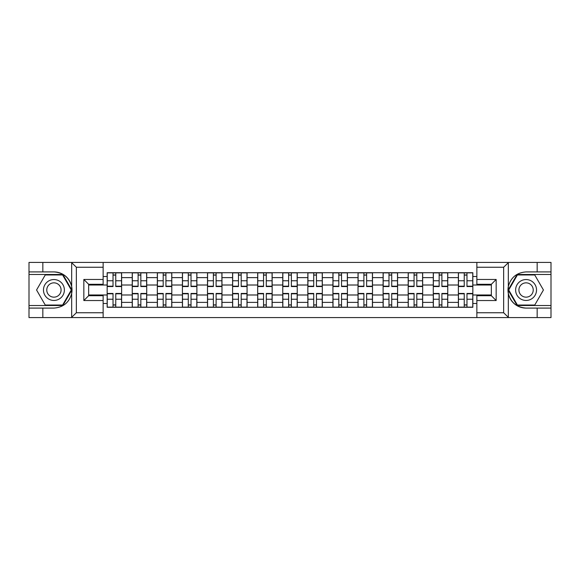 <?xml version="1.0" encoding="UTF-8"?>
<svg xmlns="http://www.w3.org/2000/svg" width="580" height="580" viewBox="0 0 580 580"><rect width="100%" height="100%" fill="white"/><g stroke="black" fill="none" stroke-linecap="round" stroke-linejoin="round"><path stroke-width="0.87" d="M503.077 317.579L551 317.579L551 274.485L517.113 274.485L508.152 290L517.113 305.515L551 305.515M103.138 317.579L476.861 317.579L476.861 295.706L491.34 295.706L491.34 284.294L476.861 284.294L476.861 262.421L103.138 262.421L103.138 284.294L88.66 284.294L88.66 295.706L103.138 295.706L103.138 317.579L71.391 317.579L76.357 312.758L103.138 312.758M71.391 317.579L29 317.579L29 308.089L42.833 308.089L42.833 317.579L76.922 317.579M476.861 262.421L551 262.421L551 271.911L537.167 271.911L537.167 262.421L503.077 262.421M132.24 307.284L132.24 277.617L121.626 277.617L121.626 307.284M121.626 277.617L121.626 272.716M132.24 277.617L132.24 272.716M146.718 272.716L146.718 307.284M157.332 307.284L157.332 272.716M171.803 272.716L171.803 307.284M182.417 307.284L182.417 272.716M196.888 272.716L196.888 307.284M207.502 307.284L207.502 272.716M221.973 272.716L221.973 307.284M232.587 307.284L232.587 272.716M247.065 272.716L247.065 307.284M257.68 307.284L257.68 272.716M272.15 272.716L272.15 307.284M282.764 307.284L282.764 272.716M297.236 272.716L297.236 307.284M307.849 307.284L307.849 272.716M322.32 272.716L322.32 307.284M332.935 307.284L332.935 272.716M347.413 272.716L347.413 307.284M358.027 307.284L358.027 272.716M372.498 272.716L372.498 307.284M383.112 307.284L383.112 272.716M397.583 272.716L397.583 307.284M408.197 307.284L408.197 272.716M422.668 272.716L422.668 307.284M433.282 307.284L433.282 272.716M447.76 272.716L447.76 307.284M458.374 307.284L458.374 272.716M458.374 294.988L447.76 294.988M433.282 294.988L422.668 294.988M408.197 294.988L397.583 294.988M383.112 294.988L372.498 294.988M358.027 294.988L347.413 294.988M332.935 294.988L322.32 294.988M307.849 294.988L297.236 294.988M282.764 294.988L272.15 294.988M257.68 294.988L247.065 294.988M232.587 294.988L221.973 294.988M207.502 294.988L196.888 294.988M182.417 294.988L171.803 294.988M157.332 294.988L146.718 294.988M132.24 294.988L121.626 294.988M458.374 285.012L447.76 285.012M433.282 285.012L422.668 285.012M408.197 285.012L397.583 285.012M383.112 285.012L372.498 285.012M358.027 285.012L347.413 285.012M332.935 285.012L322.32 285.012M307.849 285.012L297.236 285.012M282.764 285.012L272.15 285.012M257.68 285.012L247.065 285.012M232.587 285.012L221.973 285.012M207.502 285.012L196.888 285.012M182.417 285.012L171.803 285.012M157.332 285.012L146.718 285.012M132.24 285.012L121.626 285.012M88.66 294.988L107.155 294.988L107.155 285.012L88.66 285.012M103.138 276.493L107.155 276.493L107.155 285.012M491.34 285.012L472.845 285.012L472.845 272.716L107.155 272.716L107.155 276.493M472.845 276.493L476.861 276.493M476.861 303.507L472.845 303.507L472.845 294.988L491.34 294.988M107.155 294.988L107.155 307.284L472.845 307.284L472.845 303.507M107.155 303.507L103.138 303.507M472.845 285.012L472.845 294.988M115.761 304.877L113.028 304.877M113.028 275.123L115.761 275.123M140.846 304.877L138.112 304.877M138.112 275.123L140.846 275.123M165.931 304.877L163.197 304.877M163.197 275.123L165.931 275.123M191.023 304.877L188.282 304.877M188.282 275.123L191.023 275.123M216.108 304.877L213.375 304.877M213.375 275.123L216.108 275.123M241.193 304.877L238.46 304.877M238.46 275.123L241.193 275.123M266.278 304.877L263.545 304.877M263.545 275.123L266.278 275.123M291.37 304.877L288.63 304.877M288.63 275.123L291.37 275.123M316.455 304.877L313.722 304.877M313.722 275.123L316.455 275.123M341.54 304.877L338.807 304.877M338.807 275.123L341.54 275.123M366.625 304.877L363.892 304.877M363.892 275.123L366.625 275.123M391.717 304.877L388.977 304.877M388.977 275.123L391.717 275.123M416.802 304.877L414.069 304.877M414.069 275.123L416.802 275.123M441.887 304.877L439.154 304.877M439.154 275.123L441.887 275.123M466.973 304.877L464.239 304.877M464.239 275.123L466.973 275.123M115.761 286.542L115.761 272.875L121.546 272.875L121.546 286.542L115.761 286.542M113.028 274.964L115.761 274.964M116.239 272.875L107.235 272.875L107.235 286.542L113.028 286.542L113.028 272.875L112.542 272.875M113.028 293.458L113.028 307.125L107.235 307.125L107.235 293.458L113.028 293.458M115.761 305.036L113.028 305.036M112.542 307.125L121.546 307.125L121.546 293.458L115.761 293.458L115.761 307.125L116.239 307.125M140.846 286.542L140.846 272.875L146.638 272.875L146.638 286.542L140.846 286.542M138.112 274.964L140.846 274.964M141.332 272.875L132.32 272.875L132.32 286.542L138.112 286.542L138.112 272.875L137.627 272.875M165.931 286.542L165.931 272.875L171.724 272.875L171.724 286.542L165.931 286.542M163.197 274.964L165.931 274.964M166.416 272.875L157.412 272.875L157.412 286.542L163.197 286.542L163.197 272.875L162.719 272.875M42.833 308.089L53.925 308.089C63.264 307.393 69.18 302.528 71.674 293.502L71.674 286.498C69.18 277.472 63.264 272.607 53.925 271.911L29 271.911L29 305.515L62.886 305.515L71.847 290L62.886 274.485L29 274.485M103.138 267.242L76.357 267.242L71.391 262.421L29 262.421L29 271.911M29 308.089L29 305.515M42.833 262.421L42.833 271.911M71.391 262.421L103.138 262.421M53.925 271.911A18.089 18.089 0 0 1 71.674 293.502L71.674 317.441M88.66 284.294L83.839 279.466L103.138 279.466M103.138 300.534L83.839 300.534L88.66 295.706M508.609 262.421L503.643 267.242L476.861 267.242M537.167 271.911L526.074 271.911C516.736 272.607 510.821 277.472 508.326 286.498L508.326 293.502C510.821 302.528 516.736 307.393 526.074 308.089L551 308.089M551 271.911L551 274.485M476.861 312.758L503.643 312.758L508.609 317.579L537.167 317.579L537.167 308.089M508.609 317.579L476.861 317.579M526.074 308.089A18.089 18.089 0 0 1 508.326 286.498L508.326 262.559M491.34 295.706L496.161 300.534L476.861 300.534M476.861 279.466L496.161 279.466L491.34 284.294M43.471 290A10.454 10.454 0 0 0 53.925 300.454A10.454 10.454 0 0 0 64.38 290A10.454 10.454 0 0 0 53.925 279.546A10.454 10.454 0 0 0 43.471 290M46.77 290A7.156 7.156 0 0 0 53.925 297.156A7.156 7.156 0 0 0 61.081 290A7.156 7.156 0 0 0 53.925 282.844A7.156 7.156 0 0 0 46.77 290M62.604 274.964L71.289 290L62.604 305.036L45.247 305.036L36.562 290L45.247 274.964L62.604 274.964M515.62 290A10.454 10.454 0 0 0 526.074 300.454A10.454 10.454 0 0 0 536.529 290A10.454 10.454 0 0 0 526.074 279.546A10.454 10.454 0 0 0 515.62 290M518.919 290A7.156 7.156 0 0 0 526.074 297.156A7.156 7.156 0 0 0 533.23 290A7.156 7.156 0 0 0 526.074 282.844A7.156 7.156 0 0 0 518.919 290M534.753 274.964L543.438 290L534.753 305.036L517.396 305.036L508.711 290L517.396 274.964L534.753 274.964M138.112 293.458L138.112 307.125L132.32 307.125L132.32 293.458L138.112 293.458M140.846 305.036L138.112 305.036M137.627 307.125L146.638 307.125L146.638 293.458L140.846 293.458L140.846 307.125L141.332 307.125M163.197 293.458L163.197 307.125L157.412 307.125L157.412 293.458L163.197 293.458M165.931 305.036L163.197 305.036M162.719 307.125L171.724 307.125L171.724 293.458L165.931 293.458L165.931 307.125L166.416 307.125M191.023 286.542L191.023 272.875L196.808 272.875L196.808 286.542L191.023 286.542M188.282 274.964L191.023 274.964M191.501 272.875L182.497 272.875L182.497 286.542L188.282 286.542L188.282 272.875L187.804 272.875M216.108 286.542L216.108 272.875L221.893 272.875L221.893 286.542L216.108 286.542M213.375 274.964L216.108 274.964M216.587 272.875L207.582 272.875L207.582 286.542L213.375 286.542L213.375 272.875L212.889 272.875M241.193 286.542L241.193 272.875L246.986 272.875L246.986 286.542L241.193 286.542M238.46 274.964L241.193 274.964M241.679 272.875L232.667 272.875L232.667 286.542L238.46 286.542L238.46 272.875L237.974 272.875M188.282 293.458L188.282 307.125L182.497 307.125L182.497 293.458L188.282 293.458M191.023 305.036L188.282 305.036M187.804 307.125L196.808 307.125L196.808 293.458L191.023 293.458L191.023 307.125L191.501 307.125M213.375 293.458L213.375 307.125L207.582 307.125L207.582 293.458L213.375 293.458M216.108 305.036L213.375 305.036M212.889 307.125L221.893 307.125L221.893 293.458L216.108 293.458L216.108 307.125L216.587 307.125M238.46 293.458L238.46 307.125L232.667 307.125L232.667 293.458L238.46 293.458M241.193 305.036L238.46 305.036M237.974 307.125L246.986 307.125L246.986 293.458L241.193 293.458L241.193 307.125L241.679 307.125M266.278 286.542L266.278 272.875L272.071 272.875L272.071 286.542L266.278 286.542M263.545 274.964L266.278 274.964M266.764 272.875L257.759 272.875L257.759 286.542L263.545 286.542L263.545 272.875L263.066 272.875M263.545 293.458L263.545 307.125L257.759 307.125L257.759 293.458L263.545 293.458M266.278 305.036L263.545 305.036M263.066 307.125L272.071 307.125L272.071 293.458L266.278 293.458L266.278 307.125L266.764 307.125M291.37 286.542L291.37 272.875L297.156 272.875L297.156 286.542L291.37 286.542M288.63 274.964L291.37 274.964M291.849 272.875L282.844 272.875L282.844 286.542L288.63 286.542L288.63 272.875L288.151 272.875M288.63 293.458L288.63 307.125L282.844 307.125L282.844 293.458L288.63 293.458M291.37 305.036L288.63 305.036M288.151 307.125L297.156 307.125L297.156 293.458L291.37 293.458L291.37 307.125L291.849 307.125M316.455 286.542L316.455 272.875L322.241 272.875L322.241 286.542L316.455 286.542M313.722 274.964L316.455 274.964M316.934 272.875L307.929 272.875L307.929 286.542L313.722 286.542L313.722 272.875L313.236 272.875M313.722 293.458L313.722 307.125L307.929 307.125L307.929 293.458L313.722 293.458M316.455 305.036L313.722 305.036M313.236 307.125L322.241 307.125L322.241 293.458L316.455 293.458L316.455 307.125L316.934 307.125M341.54 286.542L341.54 272.875L347.333 272.875L347.333 286.542L341.54 286.542M338.807 274.964L341.54 274.964M342.026 272.875L333.014 272.875L333.014 286.542L338.807 286.542L338.807 272.875L338.321 272.875M338.807 293.458L338.807 307.125L333.014 307.125L333.014 293.458L338.807 293.458M341.54 305.036L338.807 305.036M338.321 307.125L347.333 307.125L347.333 293.458L341.54 293.458L341.54 307.125L342.026 307.125M366.625 286.542L366.625 272.875L372.418 272.875L372.418 286.542L366.625 286.542M363.892 274.964L366.625 274.964M367.111 272.875L358.106 272.875L358.106 286.542L363.892 286.542L363.892 272.875L363.413 272.875M363.892 293.458L363.892 307.125L358.106 307.125L358.106 293.458L363.892 293.458M366.625 305.036L363.892 305.036M363.413 307.125L372.418 307.125L372.418 293.458L366.625 293.458L366.625 307.125L367.111 307.125M391.717 286.542L391.717 272.875L397.503 272.875L397.503 286.542L391.717 286.542M388.977 274.964L391.717 274.964M392.196 272.875L383.191 272.875L383.191 286.542L388.977 286.542L388.977 272.875L388.498 272.875M388.977 293.458L388.977 307.125L383.191 307.125L383.191 293.458L388.977 293.458M391.717 305.036L388.977 305.036M388.498 307.125L397.503 307.125L397.503 293.458L391.717 293.458L391.717 307.125L392.196 307.125M416.802 286.542L416.802 272.875L422.588 272.875L422.588 286.542L416.802 286.542M414.069 274.964L416.802 274.964M417.281 272.875L408.276 272.875L408.276 286.542L414.069 286.542L414.069 272.875L413.584 272.875M414.069 293.458L414.069 307.125L408.276 307.125L408.276 293.458L414.069 293.458M416.802 305.036L414.069 305.036M413.584 307.125L422.588 307.125L422.588 293.458L416.802 293.458L416.802 307.125L417.281 307.125M441.887 286.542L441.887 272.875L447.68 272.875L447.68 286.542L441.887 286.542M439.154 274.964L441.887 274.964M442.373 272.875L433.361 272.875L433.361 286.542L439.154 286.542L439.154 272.875L438.668 272.875M439.154 293.458L439.154 307.125L433.361 307.125L433.361 293.458L439.154 293.458M441.887 305.036L439.154 305.036M438.668 307.125L447.68 307.125L447.68 293.458L441.887 293.458L441.887 307.125L442.373 307.125M466.973 286.542L466.973 272.875L472.765 272.875L472.765 286.542L466.973 286.542M464.239 274.964L466.973 274.964M467.458 272.875L458.454 272.875L458.454 286.542L464.239 286.542L464.239 272.875L463.761 272.875M464.239 293.458L464.239 307.125L458.454 307.125L458.454 293.458L464.239 293.458M466.973 305.036L464.239 305.036M463.761 307.125L472.765 307.125L472.765 293.458L466.973 293.458L466.973 307.125L467.458 307.125M433.282 277.617L422.668 277.617M408.197 277.617L397.583 277.617M383.112 277.617L372.498 277.617M358.027 277.617L347.413 277.617M332.935 277.617L322.32 277.617M307.849 277.617L297.236 277.617M282.764 277.617L272.15 277.617M257.68 277.617L247.065 277.617M232.587 277.617L221.973 277.617M207.502 277.617L196.888 277.617M182.417 277.617L171.803 277.617M157.332 277.617L146.718 277.617M458.374 277.617L447.76 277.617M433.282 302.383L422.668 302.383M408.197 302.383L397.583 302.383M383.112 302.383L372.498 302.383M358.027 302.383L347.413 302.383M332.935 302.383L322.32 302.383M307.849 302.383L297.236 302.383M282.764 302.383L272.15 302.383M257.68 302.383L247.065 302.383M232.587 302.383L221.973 302.383M207.502 302.383L196.888 302.383M182.417 302.383L171.803 302.383M157.332 302.383L146.718 302.383M132.24 302.383L121.626 302.383M458.374 302.383L447.76 302.383M115.761 286.201L121.546 286.201M115.761 280.771L121.546 280.771M107.235 286.201L113.028 286.201M107.235 280.771L113.028 280.771M113.028 293.799L107.235 293.799M113.028 299.229L107.235 299.229M121.546 293.799L115.761 293.799M121.546 299.229L115.761 299.229M140.846 286.201L146.638 286.201M140.846 280.771L146.638 280.771M132.32 286.201L138.112 286.201M132.32 280.771L138.112 280.771M165.931 286.201L171.724 286.201M165.931 280.771L171.724 280.771M157.412 286.201L163.197 286.201M157.412 280.771L163.197 280.771M71.674 286.498L71.674 262.559M76.357 267.242L76.357 312.758M83.839 300.534L83.839 279.466M508.326 293.502L508.326 317.441M503.643 312.758L503.643 267.242M496.161 279.466L496.161 300.534M138.112 293.799L132.32 293.799M138.112 299.229L132.32 299.229M146.638 293.799L140.846 293.799M146.638 299.229L140.846 299.229M163.197 293.799L157.412 293.799M163.197 299.229L157.412 299.229M171.724 293.799L165.931 293.799M171.724 299.229L165.931 299.229M191.023 286.201L196.808 286.201M191.023 280.771L196.808 280.771M182.497 286.201L188.282 286.201M182.497 280.771L188.282 280.771M216.108 286.201L221.893 286.201M216.108 280.771L221.893 280.771M207.582 286.201L213.375 286.201M207.582 280.771L213.375 280.771M241.193 286.201L246.986 286.201M241.193 280.771L246.986 280.771M232.667 286.201L238.46 286.201M232.667 280.771L238.46 280.771M188.282 293.799L182.497 293.799M188.282 299.229L182.497 299.229M196.808 293.799L191.023 293.799M196.808 299.229L191.023 299.229M213.375 293.799L207.582 293.799M213.375 299.229L207.582 299.229M221.893 293.799L216.108 293.799M221.893 299.229L216.108 299.229M238.46 293.799L232.667 293.799M238.46 299.229L232.667 299.229M246.986 293.799L241.193 293.799M246.986 299.229L241.193 299.229M266.278 286.201L272.071 286.201M266.278 280.771L272.071 280.771M257.759 286.201L263.545 286.201M257.759 280.771L263.545 280.771M263.545 293.799L257.759 293.799M263.545 299.229L257.759 299.229M272.071 293.799L266.278 293.799M272.071 299.229L266.278 299.229M291.37 286.201L297.156 286.201M291.37 280.771L297.156 280.771M282.844 286.201L288.63 286.201M282.844 280.771L288.63 280.771M288.63 293.799L282.844 293.799M288.63 299.229L282.844 299.229M297.156 293.799L291.37 293.799M297.156 299.229L291.37 299.229M316.455 286.201L322.241 286.201M316.455 280.771L322.241 280.771M307.929 286.201L313.722 286.201M307.929 280.771L313.722 280.771M313.722 293.799L307.929 293.799M313.722 299.229L307.929 299.229M322.241 293.799L316.455 293.799M322.241 299.229L316.455 299.229M341.54 286.201L347.333 286.201M341.54 280.771L347.333 280.771M333.014 286.201L338.807 286.201M333.014 280.771L338.807 280.771M338.807 293.799L333.014 293.799M338.807 299.229L333.014 299.229M347.333 293.799L341.54 293.799M347.333 299.229L341.54 299.229M366.625 286.201L372.418 286.201M366.625 280.771L372.418 280.771M358.106 286.201L363.892 286.201M358.106 280.771L363.892 280.771M363.892 293.799L358.106 293.799M363.892 299.229L358.106 299.229M372.418 293.799L366.625 293.799M372.418 299.229L366.625 299.229M391.717 286.201L397.503 286.201M391.717 280.771L397.503 280.771M383.191 286.201L388.977 286.201M383.191 280.771L388.977 280.771M388.977 293.799L383.191 293.799M388.977 299.229L383.191 299.229M397.503 293.799L391.717 293.799M397.503 299.229L391.717 299.229M416.802 286.201L422.588 286.201M416.802 280.771L422.588 280.771M408.276 286.201L414.069 286.201M408.276 280.771L414.069 280.771M414.069 293.799L408.276 293.799M414.069 299.229L408.276 299.229M422.588 293.799L416.802 293.799M422.588 299.229L416.802 299.229M441.887 286.201L447.68 286.201M441.887 280.771L447.68 280.771M433.361 286.201L439.154 286.201M433.361 280.771L439.154 280.771M439.154 293.799L433.361 293.799M439.154 299.229L433.361 299.229M447.68 293.799L441.887 293.799M447.68 299.229L441.887 299.229M466.973 286.201L472.765 286.201M466.973 280.771L472.765 280.771M458.454 286.201L464.239 286.201M458.454 280.771L464.239 280.771M464.239 293.799L458.454 293.799M464.239 299.229L458.454 299.229M472.765 293.799L466.973 293.799M472.765 299.229L466.973 299.229"/></g></svg>
